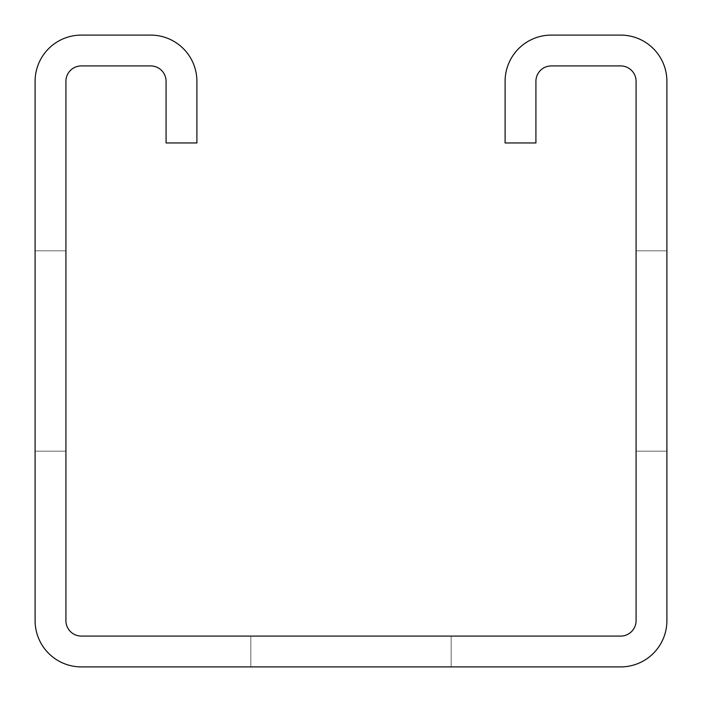 <?xml version="1.0" encoding="UTF-8"?>
<svg xmlns="http://www.w3.org/2000/svg" width="702" height="702" viewBox="0 0 702 702"><rect width="100%" height="100%" fill="white"/><g stroke="black" fill="none" stroke-linecap="round" stroke-linejoin="round"><path stroke-width="0.53" stroke-dasharray="3.51 2.63" d="M505.098 81.327L505.098 142.971L535.916 142.971L535.916 81.327A15.409 15.409 0 0 1 551.324 65.918L620.673 65.918A15.409 15.409 0 0 1 636.082 81.327L636.082 620.673A15.409 15.409 0 0 1 620.673 636.082L81.327 636.082A15.409 15.409 0 0 1 65.918 620.673L65.918 81.327A15.409 15.409 0 0 1 81.327 65.918L150.676 65.918A15.409 15.409 0 0 1 166.084 81.327L166.084 142.971L196.902 142.971L196.902 81.327A46.227 46.227 0 0 0 150.676 35.1L81.327 35.1A46.227 46.227 0 0 0 35.1 81.327L35.1 620.673A46.227 46.227 0 0 0 81.327 666.9L620.673 666.9A46.227 46.227 0 0 0 666.9 620.673L666.9 81.327A46.227 46.227 0 0 0 620.673 35.1L551.324 35.1A46.227 46.227 0 0 0 505.098 81.327M666.9 451.167L666.9 250.833L666.9 451.167L666.9 250.833L666.9 451.167L666.9 250.833L666.9 451.167L666.9 250.833L666.9 451.167L666.9 250.833L666.9 451.167L666.9 250.833L666.9 451.167L666.9 250.833L666.9 451.167L666.9 250.833L666.9 451.167L666.9 250.833L666.9 451.167L666.9 250.833L666.9 451.167L666.9 250.833L666.9 451.167L666.9 250.833L666.9 451.167L666.9 250.833L666.9 451.167L666.9 250.833L666.9 451.167L666.9 250.833L666.9 451.167L666.9 250.833L666.9 451.167L636.082 451.167L636.082 250.833L636.082 451.167L636.082 250.833L636.082 451.167L636.082 250.833L636.082 451.167L636.082 250.833L636.082 451.167L636.082 250.833L636.082 451.167L636.082 250.833L636.082 451.167L636.082 250.833L636.082 451.167L636.082 250.833L636.082 451.167L636.082 250.833L636.082 451.167L636.082 250.833L636.082 451.167L636.082 250.833L636.082 451.167L636.082 250.833L636.082 451.167L636.082 250.833L636.082 451.167L636.082 250.833L636.082 451.167L636.082 250.833L636.082 451.167L636.082 250.833L636.082 451.167L666.9 451.167M451.167 666.9L250.833 666.9L451.167 666.9L250.833 666.9L451.167 666.9L250.833 666.9L451.167 666.9L250.833 666.9L451.167 666.9L250.833 666.9L451.167 666.9L250.833 666.9L451.167 666.9L250.833 666.9L451.167 666.9L250.833 666.9L451.167 666.9L250.833 666.9L451.167 666.9L250.833 666.9L451.167 666.9L250.833 666.9L451.167 666.9L250.833 666.9L451.167 666.9L250.833 666.9L451.167 666.9L250.833 666.9L451.167 666.9L250.833 666.9L451.167 666.9L250.833 666.9L451.167 666.9L451.167 636.082L250.833 636.082L451.167 636.082L250.833 636.082L451.167 636.082L250.833 636.082L451.167 636.082L250.833 636.082L451.167 636.082L250.833 636.082L451.167 636.082L250.833 636.082L451.167 636.082L250.833 636.082L451.167 636.082L250.833 636.082L451.167 636.082L250.833 636.082L451.167 636.082L250.833 636.082L451.167 636.082L250.833 636.082L451.167 636.082L250.833 636.082L451.167 636.082L250.833 636.082L451.167 636.082L250.833 636.082L451.167 636.082L250.833 636.082L451.167 636.082L250.833 636.082L451.167 636.082L451.167 666.9M35.1 451.167L35.1 250.833L35.1 451.167L35.1 250.833L35.1 451.167L35.1 250.833L35.1 451.167L35.1 250.833L35.1 451.167L35.1 250.833L35.1 451.167L35.1 250.833L35.1 451.167L35.1 250.833L35.1 451.167L35.1 250.833L35.1 451.167L35.1 250.833L35.1 451.167L35.1 250.833L35.1 451.167L35.1 250.833L35.1 451.167L35.1 250.833L35.1 451.167L35.1 250.833L35.1 451.167L35.1 250.833L35.1 451.167L35.1 250.833L35.1 451.167L35.1 250.833L35.1 451.167L65.918 451.167L65.918 250.833L65.918 451.167L65.918 250.833L65.918 451.167L65.918 250.833L65.918 451.167L65.918 250.833L65.918 451.167L65.918 250.833L65.918 451.167L65.918 250.833L65.918 451.167L65.918 250.833L65.918 451.167L65.918 250.833L65.918 451.167L65.918 250.833L65.918 451.167L65.918 250.833L65.918 451.167L65.918 250.833L65.918 451.167L65.918 250.833L65.918 451.167L65.918 250.833L65.918 451.167L65.918 250.833L65.918 451.167L65.918 250.833L65.918 451.167L65.918 250.833L65.918 451.167L35.1 451.167M35.1 250.833L65.918 250.833L35.1 250.833M250.833 666.9L250.833 636.082L250.833 666.9M666.9 250.833L636.082 250.833L666.9 250.833"/><path stroke-width="1.05" d="M505.098 81.327L505.098 142.971L535.916 142.971L535.916 81.327A15.409 15.409 0 0 1 551.324 65.918L620.673 65.918A15.409 15.409 0 0 1 636.082 81.327L636.082 620.673A15.409 15.409 0 0 1 620.673 636.082L81.327 636.082A15.409 15.409 0 0 1 65.918 620.673L65.918 81.327A15.409 15.409 0 0 1 81.327 65.918L150.676 65.918A15.409 15.409 0 0 1 166.084 81.327L166.084 142.971L196.902 142.971L196.902 81.327A46.227 46.227 0 0 0 150.676 35.1L81.327 35.1A46.227 46.227 0 0 0 35.1 81.327L35.1 620.673A46.227 46.227 0 0 0 81.327 666.9L620.673 666.9A46.227 46.227 0 0 0 666.9 620.673L666.9 81.327A46.227 46.227 0 0 0 620.673 35.1L551.324 35.1A46.227 46.227 0 0 0 505.098 81.327"/></g></svg>
